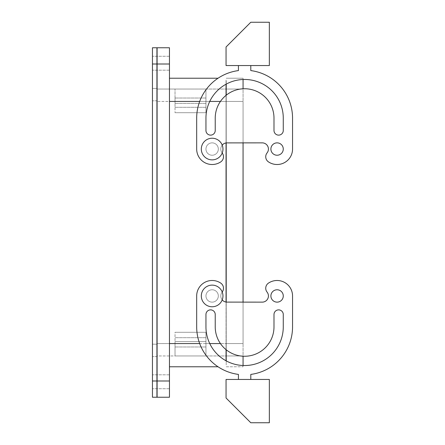 <?xml version="1.0" encoding="UTF-8"?>
<svg xmlns="http://www.w3.org/2000/svg" width="445" height="445" viewBox="0 0 445 445"><rect width="100%" height="100%" fill="white"/><g stroke="black" fill="none" stroke-linecap="round" stroke-linejoin="round"><path stroke-width="0.33" stroke-dasharray="2.23 1.67" d="M226.054 142.934L226.054 101.421L205.952 101.421L205.952 89.05L226.054 89.05L205.952 89.05L205.952 101.421L205.952 89.05L157.091 89.05L157.091 343.579L157.091 89.05L205.952 89.05L205.952 112.713L175.03 112.713L205.952 112.713L175.03 112.713L205.952 112.713L205.952 101.421L226.054 101.421L226.054 302.066M175.03 101.421L175.03 89.05L175.03 112.713L175.03 101.421L157.091 101.421L175.03 101.421M226.054 360.789L226.054 343.579L205.952 343.579L205.952 332.287L205.952 341.565L175.03 341.565L175.03 355.95L205.952 355.95L205.952 332.287L175.03 332.287L175.03 355.95L157.091 355.95L157.091 343.579L157.091 355.95L175.03 355.95L175.03 332.287L205.952 332.287L175.03 332.287L205.952 332.287L205.952 355.95L226.054 355.95L226.054 349.659M226.054 95.341L226.054 84.211M175.03 106.728L175.03 98.022L175.03 106.728M205.952 106.728L205.952 98.022L205.952 106.728M226.054 80.05L226.054 101.421L226.054 80.05M226.21 84.127L226.21 364.95L226.21 101.421L226.054 355.994L226.054 343.579L226.054 355.95L175.03 355.95L175.03 341.565L205.952 341.565L205.952 355.95L205.952 343.579L226.054 343.579L226.054 89.006L226.054 101.421L220.442 101.421M152.451 64.002L156.935 64.002L156.935 380.998L156.935 47.765L152.451 47.765L152.451 397.235L156.935 397.235L157.091 47.765L169.462 47.765L169.462 397.235L157.091 397.235L157.091 48.066L157.091 64.002L169.462 64.002M169.462 380.998L157.091 380.998L157.091 396.934L157.091 380.998L156.935 396.934L156.935 380.998L152.451 380.998M157.091 344.196L157.091 100.804L157.091 344.196L152.451 344.196L152.451 356.567L152.451 88.433L152.451 344.196L157.091 344.196M157.091 88.433L157.091 100.804L157.091 88.433L152.451 88.433L157.091 88.433M169.462 343.579L169.462 101.421L169.462 366.775L169.462 343.579L220.442 343.579M209.172 154.476A6.186 6.186 0 0 0 217.566 152.012A6.186 6.186 0 0 0 215.107 143.624A6.186 6.186 0 0 0 206.714 146.082A6.186 6.186 0 0 0 209.172 154.476A6.186 6.186 0 0 1 206.714 146.082A6.186 6.186 0 0 1 215.107 143.624A6.186 6.186 0 0 1 217.566 152.012A6.186 6.186 0 0 1 206.146 147.518A6.186 6.186 0 0 1 215.107 143.624A6.186 6.186 0 0 1 212.137 155.233A6.186 6.186 0 0 1 206.146 147.518A6.186 6.186 0 0 1 215.107 143.624A6.186 6.186 0 0 1 212.137 155.233A6.186 6.186 0 0 1 209.172 154.476M215.107 301.376A6.186 6.186 0 0 0 217.566 292.988A6.186 6.186 0 0 0 209.172 290.524A6.186 6.186 0 0 0 206.714 298.918A6.186 6.186 0 0 0 215.107 301.376A6.186 6.186 0 0 1 206.714 298.918A6.186 6.186 0 0 1 209.172 290.524A6.186 6.186 0 0 1 217.566 292.988A6.186 6.186 0 0 1 215.107 301.376A6.186 6.186 0 0 0 212.137 289.767A6.186 6.186 0 0 0 206.146 297.482A6.186 6.186 0 0 0 215.107 301.376A6.186 6.186 0 0 0 212.137 289.767A6.186 6.186 0 0 0 206.146 297.482A6.186 6.186 0 0 0 215.107 301.376M169.462 366.775L218.039 366.775M218.039 78.225L169.462 78.225L169.462 101.421L169.462 78.225M169.462 57.121L169.462 70.188L169.462 57.121M152.451 57.121L152.451 70.188L152.451 57.121M169.462 375.663L169.462 388.73L169.462 375.663M152.451 375.663L152.451 388.73L152.451 375.663M175.03 338.272L175.03 346.978L175.03 338.272M205.952 338.272L205.952 346.978L205.952 338.272M217.327 139.552A10.825 10.825 0 0 1 221.638 154.237A10.825 10.825 0 0 1 206.953 158.548A10.825 10.825 0 0 1 202.642 143.857A10.825 10.825 0 0 1 222.222 145.103A10.825 10.825 0 0 1 206.953 158.548A10.825 10.825 0 0 1 202.642 143.857A10.825 10.825 0 0 1 222.222 145.103A10.825 10.825 0 0 1 206.953 158.548A10.825 10.825 0 0 1 202.642 143.857A10.825 10.825 0 0 1 217.327 139.552M222.144 152.902A6.186 6.186 0 0 1 222.222 145.103A6.186 6.186 0 0 0 222.144 152.902A6.186 6.186 0 0 1 222.216 152.997A6.186 6.186 0 0 0 222.144 152.902A6.186 6.186 0 0 1 220.753 161.891A6.186 6.186 0 0 0 222.144 152.902A6.186 6.186 0 0 1 226.983 142.862A6.186 6.186 0 0 0 222.144 152.902M222.216 292.003A10.825 10.825 0 0 0 206.953 286.452A10.825 10.825 0 0 0 202.642 301.143A10.825 10.825 0 0 0 222.222 299.897A10.825 10.825 0 0 0 222.216 292.003A6.186 6.186 0 0 1 222.144 292.098A6.186 6.186 0 0 0 222.222 299.897A10.825 10.825 0 0 0 206.953 286.452A10.825 10.825 0 0 0 202.642 301.143A10.825 10.825 0 0 0 217.327 305.448A10.825 10.825 0 0 0 221.638 290.763A10.825 10.825 0 0 0 206.953 286.452A10.825 10.825 0 0 0 202.642 301.143A10.825 10.825 0 0 0 222.222 299.897A6.186 6.186 0 0 1 222.144 292.098A6.186 6.186 0 0 0 220.753 283.109A6.186 6.186 0 0 1 222.144 292.098A6.186 6.186 0 0 0 226.983 302.138A6.186 6.186 0 0 1 222.222 299.897M238.425 65.549L250.796 65.549L238.425 65.549L250.796 65.549L250.796 70.588L250.796 65.549L238.425 65.549L238.425 70.588A47.938 47.938 0 0 0 196.679 118.125L196.679 149.047A15.464 15.464 0 0 0 220.753 161.891A6.186 6.186 0 0 0 222.216 152.997M269.353 65.549L226.054 65.549L226.054 46.992L250.796 22.25L269.353 22.25L269.353 65.549M250.796 65.549L250.796 70.588A47.938 47.938 0 0 1 292.549 118.125A47.938 47.938 0 0 0 250.796 70.588M292.549 149.047L292.549 118.125L292.549 149.047A15.464 15.464 0 0 1 268.474 161.891A15.464 15.464 0 0 0 292.549 149.047A15.464 15.464 0 0 1 268.474 161.891A6.186 6.186 0 0 1 267.078 152.902A6.186 6.186 0 0 0 261.621 142.895L227.601 142.862L261.621 142.862M222.222 145.103A6.186 6.186 0 0 1 227.601 142.895A6.186 6.186 0 0 0 226.983 142.862A6.186 6.186 0 0 1 227.601 142.895L243.065 142.862L243.065 101.421L243.065 355.95L226.21 355.95L226.21 343.579L226.21 360.873M283.27 118.125L283.27 130.491A4.639 4.639 0 0 1 278.631 135.13A4.639 4.639 0 0 1 273.992 130.491L273.992 118.125A29.381 29.381 0 0 0 244.611 88.744A29.381 29.381 0 0 0 215.23 118.125L215.23 130.491L215.23 118.125A29.381 29.381 0 0 1 244.611 88.744A29.381 29.381 0 0 1 273.992 118.125A29.381 29.381 0 0 0 244.611 88.744A29.381 29.381 0 0 0 215.23 118.125L215.23 130.491A4.639 4.639 0 0 1 210.591 135.13A4.639 4.639 0 0 1 205.952 130.491A4.639 4.639 0 0 0 210.591 135.13A4.639 4.639 0 0 0 215.23 130.491A4.639 4.639 0 0 1 210.591 135.13A4.639 4.639 0 0 1 205.952 130.491L205.952 118.125A38.659 38.659 0 0 1 244.611 79.466A38.659 38.659 0 0 1 283.27 118.125L283.27 130.491L283.27 118.125A38.659 38.659 0 0 0 244.611 79.466A38.659 38.659 0 0 0 205.952 118.125A38.659 38.659 0 0 1 243.065 79.494L243.065 356.217M277.085 155.233A6.186 6.186 0 0 0 283.27 149.047A6.186 6.186 0 0 0 277.085 142.862A6.186 6.186 0 0 0 270.899 149.047A6.186 6.186 0 0 0 277.085 155.233A6.186 6.186 0 0 0 283.27 149.047A6.186 6.186 0 0 0 277.085 142.862A6.186 6.186 0 0 0 270.899 149.047A6.186 6.186 0 0 0 277.085 155.233A6.186 6.186 0 0 0 283.27 149.047A6.186 6.186 0 0 0 277.085 142.862A6.186 6.186 0 0 0 270.899 149.047A6.186 6.186 0 0 0 277.085 155.233M273.992 118.125L273.992 130.491A4.639 4.639 0 0 0 278.631 135.13A4.639 4.639 0 0 0 283.27 130.491M238.425 70.588A47.938 47.938 0 0 0 196.679 118.125L196.679 149.047A15.464 15.464 0 0 0 220.753 161.891A15.464 15.464 0 0 1 196.679 149.047L196.679 118.125A47.938 47.938 0 0 1 238.425 70.588M262.238 142.862A6.186 6.186 0 0 0 261.621 142.895A6.186 6.186 0 0 1 267.078 152.902A6.186 6.186 0 0 0 268.474 161.891M238.425 379.452L238.425 374.412L238.425 379.452L250.796 379.452L250.796 374.412L250.796 379.452L238.425 379.452L250.796 379.452L238.425 379.452L238.425 374.412A47.938 47.938 0 0 1 196.679 326.875L196.679 295.953A15.464 15.464 0 0 1 220.753 283.109A6.186 6.186 0 0 1 222.144 292.098A6.186 6.186 0 0 0 227.601 302.105L243.065 302.138L243.065 343.579L243.065 89.05L226.21 89.05L226.21 101.421L226.21 80.05L226.21 95.219M269.353 379.452L226.054 379.452L226.054 398.008L250.796 422.75L269.353 422.75L269.353 379.452M268.474 283.109A15.464 15.464 0 0 1 292.549 295.953A15.464 15.464 0 0 0 268.474 283.109A6.186 6.186 0 0 0 267.078 292.098A6.186 6.186 0 0 1 262.238 302.138A6.186 6.186 0 0 0 267.078 292.098A6.186 6.186 0 0 1 268.474 283.109A15.464 15.464 0 0 1 292.549 295.953L292.549 326.875A47.938 47.938 0 0 1 250.796 374.412L250.796 379.452M262.238 302.138A6.186 6.186 0 0 1 261.621 302.105L261.621 302.105A6.186 6.186 0 0 0 262.238 302.138A6.186 6.186 0 0 1 261.621 302.105L227.601 302.138L261.621 302.138M283.27 326.875L283.27 314.509L283.27 326.875A38.659 38.659 0 0 1 244.611 365.534A38.659 38.659 0 0 1 205.952 326.875A38.659 38.659 0 0 0 244.611 365.534A38.659 38.659 0 0 0 283.27 326.875L283.27 314.509A4.639 4.639 0 0 0 278.631 309.87A4.639 4.639 0 0 0 273.992 314.509L273.992 326.875A29.381 29.381 0 0 1 244.611 356.256A29.381 29.381 0 0 1 215.23 326.875L215.23 314.509L215.23 326.875A29.381 29.381 0 0 0 244.611 356.256A29.381 29.381 0 0 0 273.992 326.875A29.381 29.381 0 0 1 244.611 356.256A29.381 29.381 0 0 1 215.23 326.875L215.23 314.509A4.639 4.639 0 0 0 210.591 309.87A4.639 4.639 0 0 0 205.952 314.509A4.639 4.639 0 0 1 210.591 309.87A4.639 4.639 0 0 1 215.23 314.509A4.639 4.639 0 0 0 210.591 309.87A4.639 4.639 0 0 0 205.952 314.509L205.952 326.875A38.659 38.659 0 0 0 243.065 365.506L243.065 343.579L243.065 366.775L243.065 355.95L226.21 355.95L226.21 302.088M277.085 289.767A6.186 6.186 0 0 1 283.27 295.953A6.186 6.186 0 0 1 277.085 302.138A6.186 6.186 0 0 1 270.899 295.953A6.186 6.186 0 0 1 277.085 289.767A6.186 6.186 0 0 1 283.27 295.953A6.186 6.186 0 0 1 277.085 302.138A6.186 6.186 0 0 1 270.899 295.953A6.186 6.186 0 0 1 277.085 289.767A6.186 6.186 0 0 1 283.27 295.953A6.186 6.186 0 0 1 277.085 302.138A6.186 6.186 0 0 1 270.899 295.953A6.186 6.186 0 0 1 277.085 289.767M227.601 302.105A6.186 6.186 0 0 1 226.983 302.138A6.186 6.186 0 0 0 227.601 302.105L227.601 302.105M238.425 374.412A47.938 47.938 0 0 1 196.679 326.875L196.679 295.953A15.464 15.464 0 0 1 220.753 283.109A15.464 15.464 0 0 0 196.679 295.953L196.679 326.875A47.938 47.938 0 0 0 238.425 374.412M273.992 326.875L273.992 314.509A4.639 4.639 0 0 1 278.631 309.87A4.639 4.639 0 0 1 283.27 314.509M292.549 295.953L292.549 326.875A47.938 47.938 0 0 1 250.796 374.412M226.21 349.781L226.21 101.421L226.054 343.579L243.065 343.579L226.21 343.579L243.065 343.579L226.21 343.579L226.21 89.006L226.21 101.421L226.21 89.05L243.065 89.05L243.065 78.225L226.21 78.225L243.065 78.225L243.065 101.421L169.462 101.421M226.21 142.912L226.21 101.421L243.065 101.421L226.21 101.421L243.065 101.421L243.065 88.783M226.21 366.775L243.065 366.775L226.21 366.775M157.091 356.567L152.451 356.567L157.091 356.567M175.03 343.579L157.091 343.579L175.03 343.579M209.745 343.579L199.677 343.579M209.745 101.421L199.677 101.421M205.952 103.435L175.03 103.435L205.952 103.435M157.091 100.804L152.451 100.804L157.091 100.804M205.952 98.022L175.03 98.022L205.952 98.022M205.952 107.301L175.03 107.301L205.952 107.301M169.462 70.188L152.451 70.188L169.462 70.188M169.462 56.27L152.451 56.27L169.462 56.27M169.462 388.73L152.451 388.73L169.462 388.73M169.462 374.812L152.451 374.812L169.462 374.812M205.952 346.978L175.03 346.978L205.952 346.978M205.952 337.699L175.03 337.699L205.952 337.699"/><path stroke-width="0.67" d="M226.054 302.066L226.054 142.934M226.054 349.659L226.054 360.789M226.054 84.211L226.054 95.341M169.462 64.002L169.462 47.765L157.091 47.765L157.091 397.235L169.462 397.235L169.462 380.998L156.935 380.998L156.935 64.002L169.462 64.002L169.462 380.998M218.039 366.775L169.462 366.775M218.039 78.225L169.462 78.225M217.327 139.552A10.825 10.825 0 0 1 221.638 154.237A10.825 10.825 0 0 1 206.953 158.548A10.825 10.825 0 0 1 202.642 143.857A10.825 10.825 0 0 1 217.327 139.552M217.327 305.448A10.825 10.825 0 0 0 221.638 290.763A10.825 10.825 0 0 0 206.953 286.452A10.825 10.825 0 0 0 202.642 301.143A10.825 10.825 0 0 0 217.327 305.448M269.353 65.549L226.054 65.549L226.054 46.992L250.796 22.25L269.353 22.25L269.353 65.549M222.222 299.897A6.186 6.186 0 0 0 227.601 302.105L261.621 302.138L243.065 302.138L243.065 142.862L261.621 142.862L227.601 142.895A6.186 6.186 0 0 0 222.222 145.103M261.621 142.862L261.621 142.895A6.186 6.186 0 0 1 267.078 152.902A6.186 6.186 0 0 0 268.474 161.891A15.464 15.464 0 0 0 292.549 149.047L292.549 118.125A47.938 47.938 0 0 0 250.796 70.588L250.796 65.549M222.216 152.997A6.186 6.186 0 0 1 220.753 161.891A15.464 15.464 0 0 1 196.679 149.047L196.679 118.125A47.938 47.938 0 0 1 238.425 70.588L238.425 65.549M273.992 118.125L273.992 130.491A4.639 4.639 0 0 0 278.631 135.13A4.639 4.639 0 0 0 283.27 130.491L283.27 118.125A38.659 38.659 0 0 0 244.611 79.466A38.659 38.659 0 0 0 205.952 118.125L205.952 130.491A4.639 4.639 0 0 0 210.591 135.13A4.639 4.639 0 0 0 215.23 130.491L215.23 118.125A29.381 29.381 0 0 1 244.611 88.744A29.381 29.381 0 0 1 273.992 118.125L273.992 130.491A4.639 4.639 0 0 0 278.631 135.13A4.639 4.639 0 0 0 283.27 130.491M277.085 142.862A6.186 6.186 0 0 0 270.899 149.047A6.186 6.186 0 0 0 277.085 155.233A6.186 6.186 0 0 0 283.27 149.047A6.186 6.186 0 0 0 277.085 142.862M283.27 118.125A38.659 38.659 0 0 0 243.065 79.494L243.065 88.783M268.474 161.891A6.186 6.186 0 0 1 267.078 152.902A6.186 6.186 0 0 0 262.238 142.862M292.549 149.047L292.549 118.125A47.938 47.938 0 0 0 250.796 70.588M222.216 292.003A6.186 6.186 0 0 0 220.753 283.109A15.464 15.464 0 0 0 196.679 295.953L196.679 326.875A47.938 47.938 0 0 0 238.425 374.412L238.425 379.452M250.796 379.452L250.796 374.412A47.938 47.938 0 0 0 292.549 326.875A47.938 47.938 0 0 1 250.796 374.412M269.353 379.452L226.054 379.452L226.054 398.008L250.796 422.75L269.353 422.75L269.353 379.452M292.549 295.953L292.549 326.875L292.549 295.953A15.464 15.464 0 0 0 268.474 283.109A6.186 6.186 0 0 0 267.078 292.098A6.186 6.186 0 0 1 261.621 302.105L261.621 302.138M283.27 314.509A4.639 4.639 0 0 0 278.631 309.87A4.639 4.639 0 0 0 273.992 314.509L273.992 326.875L273.992 314.509A4.639 4.639 0 0 1 278.631 309.87A4.639 4.639 0 0 1 283.27 314.509L283.27 326.875A38.659 38.659 0 0 1 243.065 365.506L243.065 356.217M283.27 326.875A38.659 38.659 0 0 1 244.611 365.534A38.659 38.659 0 0 1 205.952 326.875L205.952 314.509A4.639 4.639 0 0 1 210.591 309.87A4.639 4.639 0 0 1 215.23 314.509L215.23 326.875A29.381 29.381 0 0 0 244.611 356.256A29.381 29.381 0 0 0 273.992 326.875M268.474 283.109A6.186 6.186 0 0 0 267.078 292.098A6.186 6.186 0 0 1 262.238 302.138M277.085 302.138A6.186 6.186 0 0 1 270.899 295.953A6.186 6.186 0 0 1 277.085 289.767A6.186 6.186 0 0 1 283.27 295.953A6.186 6.186 0 0 1 277.085 302.138M226.21 95.219L226.21 84.127M226.21 360.873L226.21 349.781M226.21 302.088L226.21 142.912M152.451 64.002L152.451 47.765L156.935 47.765L156.935 64.002L152.451 64.002L152.451 397.235L156.935 397.235L156.935 380.998L152.451 380.998M220.442 343.579L209.745 343.579M199.677 343.579L169.462 343.579M220.442 101.421L209.745 101.421M199.677 101.421L169.462 101.421"/></g></svg>
